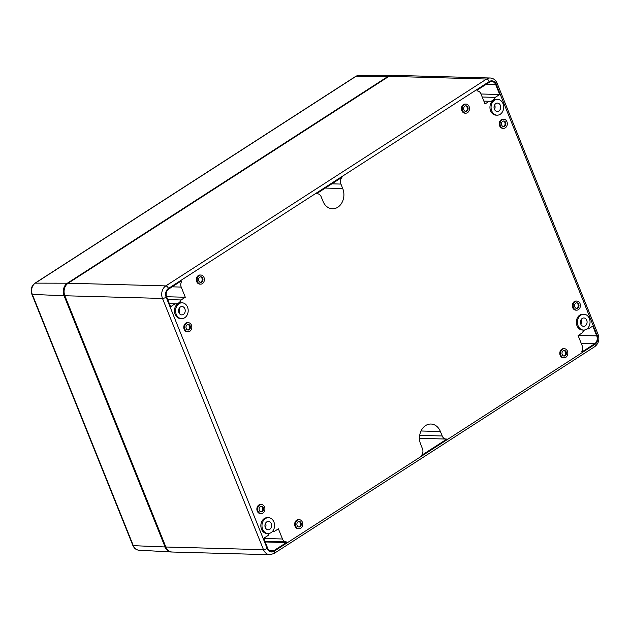 <?xml version="1.0" encoding="UTF-8"?>
<svg xmlns="http://www.w3.org/2000/svg" width="630" height="630" viewBox="0 0 630 630"><rect width="100%" height="100%" fill="white"/><g stroke="black" fill="none" stroke-linecap="round" stroke-linejoin="round"><path stroke-width="0.94" d="M274.129 551.242L594.909 344.374A2.796 1.48 -122.8 0 1 594.736 346.673L273.955 553.542A2.796 1.48 -122.8 0 0 274.129 551.242A6.513 5.19 -88.4 0 1 267.167 548.447A2.796 0.811 158.1 0 1 263.49 549.683A9.308 7.41 -88.4 0 0 269.861 554.707L172.226 552.03A9.308 7.41 -88.4 0 1 165.855 546.998L64.858 295.753A9.308 7.41 -88.4 0 1 68.158 283.216L388.946 76.348A9.308 7.41 -88.4 0 1 392.522 75.317L490.156 77.994A9.308 7.41 91.6 0 0 486.58 79.034L388.946 76.348M446.087 439.055A5.678 4.52 -88.4 0 0 447.072 438.945L421.478 455.451A5.678 4.52 -88.4 0 0 422.454 448.717L420.659 444.26A13.868 11.041 -88.4 0 1 430.912 424.029A13.868 11.041 -88.4 0 1 440.409 431.519L442.205 435.984A5.678 4.52 -88.4 0 0 446.087 439.055L419.485 438.322M317.3 193.749A5.678 4.52 -88.4 0 0 316.323 193.859L341.909 177.353A5.678 4.52 -88.4 0 0 340.94 184.078L342.736 188.543A13.868 11.041 -88.4 0 1 332.475 208.774A13.868 11.041 -88.4 0 1 322.985 201.277L321.19 196.812A5.678 4.52 -88.4 0 0 317.3 193.749L316.52 193.725M166.659 296.887A5.827 4.638 -88.4 0 1 168.722 289.036L181.235 280.964L181.605 281.516A5.308 4.229 -88.4 0 0 181.212 287.083L185.299 297.25L181.078 299.967A7.686 6.119 -88.4 0 1 175.565 303.888A7.686 6.119 -88.4 0 1 175.061 303.849L170.612 306.723L166.659 296.887M298.974 528.775L298.187 528.759A4.56 3.63 -88.4 0 1 294.683 524.097A4.56 3.63 -88.4 0 1 298.439 519.64L299.226 519.663A4.56 3.63 -88.4 0 1 302.644 523.191A4.56 3.63 -88.4 0 1 300.731 528.271A4.56 3.63 -88.4 0 1 298.974 528.775A4.56 3.63 -88.4 0 1 295.47 524.121A4.56 3.63 -88.4 0 1 299.226 519.663M200.631 284.146L199.844 284.122A4.56 3.63 -88.4 0 1 196.339 279.468A4.56 3.63 -88.4 0 1 200.096 275.011L200.883 275.026A4.56 3.63 -88.4 0 1 204.309 278.555A4.56 3.63 -88.4 0 1 202.387 283.634A4.56 3.63 -88.4 0 1 200.631 284.146A4.56 3.63 -88.4 0 1 197.127 279.484A4.56 3.63 -88.4 0 1 200.883 275.026M465.743 113.179L464.956 113.164A4.56 3.63 -88.4 0 1 461.451 108.502A4.56 3.63 -88.4 0 1 465.208 104.044L465.995 104.068A4.56 3.63 -88.4 0 1 469.413 107.596A4.56 3.63 -88.4 0 1 467.491 112.676A4.56 3.63 -88.4 0 1 465.743 113.179A4.56 3.63 -88.4 0 1 462.239 108.525A4.56 3.63 -88.4 0 1 465.995 104.068M564.086 357.816L563.299 357.793A4.56 3.63 -88.4 0 1 559.794 353.139A4.56 3.63 -88.4 0 1 563.543 348.673L564.33 348.697A4.56 3.63 -88.4 0 1 567.756 352.225A4.56 3.63 -88.4 0 1 565.834 357.305A4.56 3.63 -88.4 0 1 564.086 357.816A4.56 3.63 -88.4 0 1 560.574 353.154A4.56 3.63 -88.4 0 1 564.33 348.697M261.166 513.615L260.379 513.592A4.56 3.63 -88.4 0 1 256.867 508.93A4.56 3.63 -88.4 0 1 260.623 504.473L261.411 504.496A4.56 3.63 -88.4 0 1 264.836 508.024A4.56 3.63 -88.4 0 1 262.915 513.103A4.56 3.63 -88.4 0 1 261.166 513.615A4.56 3.63 -88.4 0 1 257.654 508.953A4.56 3.63 -88.4 0 1 261.411 504.496M576.647 310.165L575.859 310.149A4.56 3.63 -88.4 0 1 572.347 305.487A4.56 3.63 -88.4 0 1 576.103 301.03L576.891 301.053A4.56 3.63 -88.4 0 1 580.317 304.581A4.56 3.63 -88.4 0 1 578.395 309.661A4.56 3.63 -88.4 0 1 576.647 310.165A4.56 3.63 -88.4 0 1 573.135 305.511A4.56 3.63 -88.4 0 1 576.891 301.053M503.551 128.347L502.764 128.323A4.56 3.63 -88.4 0 1 499.259 123.669A4.56 3.63 -88.4 0 1 503.016 119.212L503.803 119.228A4.56 3.63 -88.4 0 1 507.229 122.763A4.56 3.63 -88.4 0 1 505.307 127.835A4.56 3.63 -88.4 0 1 503.551 128.347A4.56 3.63 -88.4 0 1 500.047 123.693A4.56 3.63 -88.4 0 1 503.803 119.228M188.071 331.789L187.283 331.774A4.56 3.63 -88.4 0 1 183.779 327.112A4.56 3.63 -88.4 0 1 187.535 322.654L188.323 322.678A4.56 3.63 -88.4 0 1 191.748 326.206A4.56 3.63 -88.4 0 1 189.827 331.286A4.56 3.63 -88.4 0 1 188.071 331.789A4.56 3.63 -88.4 0 1 184.566 327.135A4.56 3.63 -88.4 0 1 188.323 322.678M181.668 318.623L180.55 318.591A7.906 6.3 -88.4 0 1 174.463 310.511A7.906 6.3 -88.4 0 1 180.983 302.778L182.109 302.809A7.906 6.3 -88.4 0 1 188.047 308.928A7.906 6.3 -88.4 0 1 184.716 317.74A7.906 6.3 -88.4 0 1 181.668 318.623A7.906 6.3 -88.4 0 1 175.589 310.543A7.906 6.3 -88.4 0 1 182.109 302.809M268.049 533.5L266.931 533.468A7.906 6.3 -88.4 0 1 260.851 525.388A7.906 6.3 -88.4 0 1 267.364 517.655L268.49 517.687A7.906 6.3 -88.4 0 1 274.428 523.806A7.906 6.3 -88.4 0 1 271.097 532.618A7.906 6.3 -88.4 0 1 268.049 533.5A7.906 6.3 -88.4 0 1 261.97 525.42A7.906 6.3 -88.4 0 1 268.49 517.687M497.157 115.172L496.03 115.148A7.906 6.3 -88.4 0 1 489.951 107.069A7.906 6.3 -88.4 0 1 496.464 99.327L497.59 99.359A7.906 6.3 -88.4 0 1 503.527 105.486A7.906 6.3 -88.4 0 1 500.196 114.29A7.906 6.3 -88.4 0 1 497.157 115.172A7.906 6.3 -88.4 0 1 491.069 107.092A7.906 6.3 -88.4 0 1 497.59 99.359M583.538 330.057L582.411 330.025A7.906 6.3 -88.4 0 1 576.332 321.946A7.906 6.3 -88.4 0 1 582.845 314.212L583.971 314.244A7.906 6.3 -88.4 0 1 589.908 320.363A7.906 6.3 -88.4 0 1 586.577 329.175A7.906 6.3 -88.4 0 1 583.538 330.057A7.906 6.3 -88.4 0 1 577.45 321.977A7.906 6.3 -88.4 0 1 583.971 314.244M272.239 531.673A7.686 6.119 -88.4 0 1 273.664 531.499A7.686 6.119 -88.4 0 1 274.176 531.539L278.389 528.822L282.476 538.989A5.308 4.229 -88.4 0 0 286.107 541.855A5.308 4.229 -88.4 0 0 286.264 541.855L286.398 542.556L273.885 550.628A5.827 4.638 -88.4 0 1 271.64 551.274A5.827 4.638 -88.4 0 1 267.655 548.131L263.702 538.296L268.152 535.421A7.686 6.119 -88.4 0 1 269.569 533.311M477.107 90.941L476.997 90.24L489.51 82.176A5.827 4.638 -88.4 0 1 491.747 81.522A5.827 4.638 -88.4 0 1 495.739 84.672L499.692 94.508L495.235 97.374A7.686 6.119 -88.4 0 1 489.723 101.296A7.686 6.119 -88.4 0 1 489.219 101.257L485.005 103.974L480.918 93.815A5.308 4.229 -88.4 0 0 477.288 90.948L477.075 90.941M586.853 328.978A7.686 6.119 -88.4 0 1 587.822 328.915A7.686 6.119 -88.4 0 1 588.326 328.954L592.783 326.08L596.736 335.916A5.827 4.638 -88.4 0 1 594.665 343.767L582.151 351.831L581.781 351.28A5.308 4.229 -88.4 0 0 582.183 345.72L578.096 335.554L582.309 332.837A7.686 6.119 -88.4 0 1 584.561 329.978M581.254 323.403L580.553 323.387M265.773 526.837L265.072 526.822M494.621 104.942A4.189 3.339 -88.4 0 1 494.495 109.439M581.002 319.82A4.189 3.339 -88.4 0 1 580.876 324.324M265.521 523.27A4.189 3.339 -88.4 0 1 265.395 527.767M179.14 308.385A4.189 3.339 -88.4 0 1 179.014 312.882M183.385 314.433A4.189 3.339 -88.4 0 1 181.771 314.898A4.189 3.339 -88.4 0 1 178.558 310.621A4.189 3.339 -88.4 0 1 182.007 306.526A4.189 3.339 -88.4 0 1 185.149 309.771A4.189 3.339 -88.4 0 1 183.385 314.433M189.197 329.71A2.796 2.221 -88.4 0 1 188.118 330.025A2.796 2.221 -88.4 0 1 185.976 327.175A2.796 2.221 -88.4 0 1 188.275 324.442A2.796 2.221 -88.4 0 1 190.37 326.6A2.796 2.221 -88.4 0 1 189.197 329.71M187.882 324.474A2.796 2.221 -88.4 0 1 189.614 326.828A2.796 2.221 -88.4 0 1 188.409 329.695A2.796 2.221 -88.4 0 1 187.724 329.97M504.677 126.268A2.796 2.221 -88.4 0 1 503.598 126.583A2.796 2.221 -88.4 0 1 501.456 123.724A2.796 2.221 -88.4 0 1 503.756 120.999A2.796 2.221 -88.4 0 1 505.851 123.157A2.796 2.221 -88.4 0 1 504.677 126.268M503.362 121.031A2.796 2.221 -88.4 0 1 505.095 123.378A2.796 2.221 -88.4 0 1 503.89 126.244A2.796 2.221 -88.4 0 1 503.205 126.528M577.765 308.086A2.796 2.221 -88.4 0 1 576.694 308.401A2.796 2.221 -88.4 0 1 574.544 305.55A2.796 2.221 -88.4 0 1 576.844 302.817A2.796 2.221 -88.4 0 1 578.938 304.983A2.796 2.221 -88.4 0 1 577.765 308.086M576.45 302.849A2.796 2.221 -88.4 0 1 578.19 305.204A2.796 2.221 -88.4 0 1 576.978 308.07A2.796 2.221 -88.4 0 1 576.3 308.346M262.285 511.536A2.796 2.221 -88.4 0 1 261.214 511.844A2.796 2.221 -88.4 0 1 259.064 508.993A2.796 2.221 -88.4 0 1 261.363 506.268A2.796 2.221 -88.4 0 1 263.458 508.426A2.796 2.221 -88.4 0 1 262.285 511.536M260.97 506.299A2.796 2.221 -88.4 0 1 262.71 508.646A2.796 2.221 -88.4 0 1 261.497 511.513A2.796 2.221 -88.4 0 1 260.82 511.788M565.205 355.737A2.796 2.221 -88.4 0 1 564.134 356.044A2.796 2.221 -88.4 0 1 561.984 353.194A2.796 2.221 -88.4 0 1 564.283 350.469A2.796 2.221 -88.4 0 1 566.378 352.627A2.796 2.221 -88.4 0 1 565.205 355.737M563.889 350.5A2.796 2.221 -88.4 0 1 565.63 352.847A2.796 2.221 -88.4 0 1 564.417 355.714A2.796 2.221 -88.4 0 1 563.74 355.989M466.862 111.101A2.796 2.221 -88.4 0 1 465.791 111.415A2.796 2.221 -88.4 0 1 463.641 108.565A2.796 2.221 -88.4 0 1 465.94 105.832A2.796 2.221 -88.4 0 1 468.043 107.998A2.796 2.221 -88.4 0 1 466.862 111.101M465.546 105.864A2.796 2.221 -88.4 0 1 467.287 108.218A2.796 2.221 -88.4 0 1 466.074 111.085A2.796 2.221 -88.4 0 1 465.397 111.36M201.757 282.067A2.796 2.221 -88.4 0 1 200.679 282.374A2.796 2.221 -88.4 0 1 198.537 279.523A2.796 2.221 -88.4 0 1 200.836 276.798A2.796 2.221 -88.4 0 1 202.931 278.956A2.796 2.221 -88.4 0 1 201.757 282.067M200.442 276.83A2.796 2.221 -88.4 0 1 202.175 279.177A2.796 2.221 -88.4 0 1 200.97 282.043A2.796 2.221 -88.4 0 1 200.285 282.319M300.093 526.696A2.796 2.221 -88.4 0 1 299.022 527.011A2.796 2.221 -88.4 0 1 296.88 524.16A2.796 2.221 -88.4 0 1 299.179 521.427A2.796 2.221 -88.4 0 1 301.274 523.585A2.796 2.221 -88.4 0 1 300.093 526.696M298.777 521.459A2.796 2.221 -88.4 0 1 300.518 523.813A2.796 2.221 -88.4 0 1 299.305 526.68A2.796 2.221 -88.4 0 1 298.628 526.956M64.386 294.273A8.379 6.67 -88.4 0 1 64.551 288.304M587.317 328.923L588.326 328.954M483.848 101.115L489.219 101.257M482.202 97.02L495.235 97.374M480.989 93.988L499.692 94.508M169.391 303.691L175.061 303.849M167.745 299.604L181.078 299.967M166.596 296.738L185.299 297.25M273.16 531.515L274.176 531.539M585.246 325.868A4.189 3.339 -88.4 0 1 583.64 326.332A4.189 3.339 -88.4 0 1 580.419 322.056A4.189 3.339 -88.4 0 1 583.868 317.961A4.189 3.339 -88.4 0 1 587.01 321.205A4.189 3.339 -88.4 0 1 585.246 325.868M498.865 110.99A4.189 3.339 -88.4 0 1 497.251 111.455A4.189 3.339 -88.4 0 1 494.038 107.179A4.189 3.339 -88.4 0 1 497.487 103.084A4.189 3.339 -88.4 0 1 500.63 106.32A4.189 3.339 -88.4 0 1 498.865 110.99M269.766 529.31A4.189 3.339 -88.4 0 1 268.152 529.783A4.189 3.339 -88.4 0 1 264.939 525.499A4.189 3.339 -88.4 0 1 268.388 521.404A4.189 3.339 -88.4 0 1 271.53 524.648A4.189 3.339 -88.4 0 1 269.766 529.31M171.832 552.006A9.308 7.41 -88.4 0 1 171.265 551.998A9.308 7.41 -88.4 0 1 165.068 546.974L64.071 295.73A9.308 7.41 91.6 0 1 67.371 283.193L388.159 76.332A9.308 7.41 91.6 0 1 391.561 75.293A9.308 7.41 91.6 0 1 392.128 75.317M33.524 298.344L31.886 294.265M165.068 546.974L133.316 545.659L32.319 294.415A2.236 0.646 158.1 0 1 31.862 294.218A2.236 0.646 158.1 0 1 31.846 294.163A7.883 6.276 -88.4 0 1 34.642 283.547M388.159 76.332L356.076 76.269A2.236 1.189 -122.8 0 0 355.682 76.38L359.139 75.332A8.371 6.67 91.6 0 0 356.076 76.269L35.288 283.138A2.236 1.189 -122.8 0 0 34.902 283.24C31.421 286.02 30.405 289.682 31.862 294.218L132.859 545.462A2.236 0.646 -21.9 0 1 132.843 545.407L131.166 541.225M490.156 77.994C493.322 78.207 495.652 79.963 497.133 83.27A2.796 0.811 158.1 0 1 496.227 84.357A6.513 5.19 91.6 0 0 489.258 81.561L168.478 288.422A2.796 1.48 -122.8 0 0 165.792 285.902A9.308 7.41 91.6 0 0 162.493 298.439L263.49 549.683L165.855 546.998M267.167 548.447L166.162 297.202A2.796 0.811 158.1 0 1 162.493 298.439L64.858 295.753M489.258 81.561A2.796 1.48 -122.8 0 0 486.58 79.034L165.792 285.902L68.158 283.216M497.133 83.27L598.13 334.514A2.796 0.811 158.1 0 1 597.224 335.601L496.227 84.357M597.224 335.601A6.513 5.19 -88.4 0 1 594.909 344.374M168.478 288.422A6.513 5.19 91.6 0 0 166.162 297.202M419.698 435.369L442.205 435.984M421.021 430.991L440.409 431.519M325.3 188.063L342.736 188.543M331.868 183.826L340.94 184.078M581.246 343.397L594.665 343.767M578.316 335.412L596.736 335.916M486.045 84.404L495.739 84.672M172.14 286.831L181.212 287.083M180.432 281.484L181.605 281.516M269.443 550.502L273.885 550.628M265.183 541.973L286.398 542.556M263.773 538.477L282.476 538.989M64.071 295.73L32.319 294.415A8.371 6.67 91.6 0 1 35.288 283.138L67.371 283.193M138.891 550.171C136.277 550.014 134.261 548.439 132.859 545.462A2.236 0.646 -21.9 0 0 133.316 545.659A8.371 6.67 -88.4 0 0 138.891 550.171L171.265 551.998M269.861 554.707L273.955 553.542M286.107 541.855L264.899 541.272M594.736 346.673C598.61 343.586 599.736 339.531 598.13 334.514M355.682 76.38L34.902 283.24M359.139 75.332L391.561 75.293"/></g></svg>
